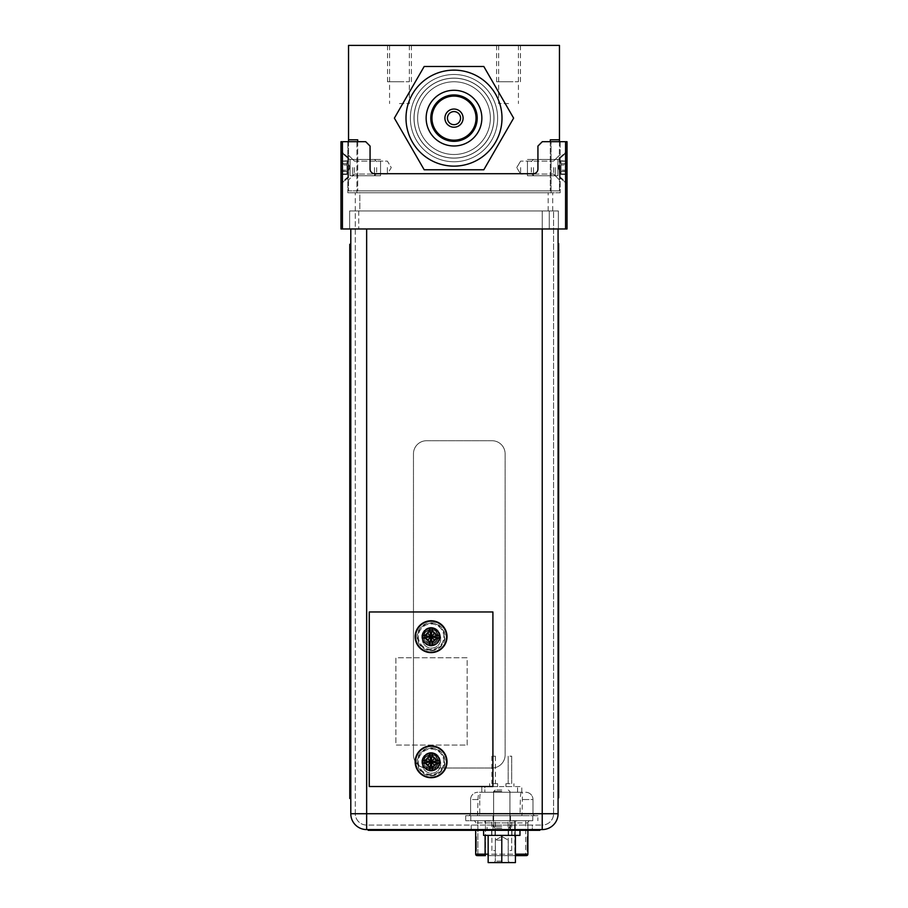 <?xml version="1.0" encoding="UTF-8"?>
<svg xmlns="http://www.w3.org/2000/svg" width="908" height="908" viewBox="0 0 908 908"><rect width="100%" height="100%" fill="white"/><g stroke="black" fill="none" stroke-linecap="round" stroke-linejoin="round"><path stroke-width="0.68" stroke-dasharray="4.54 3.41" d="M550.293 141.693L550.293 190.862L550.293 139.809L559.464 139.809L550.293 139.809L559.464 139.809L559.464 45.4L348.536 45.4L348.536 139.809L357.707 139.809L348.536 139.809L357.707 139.809L357.707 190.862L348.536 190.862L559.464 190.862L357.707 190.862L357.707 141.693M399.452 45.4L387.523 45.4L399.452 45.4M508.548 45.4L496.619 45.4L508.548 45.4M454 161.772A43.641 43.641 0 0 1 410.359 118.131A43.641 43.641 0 0 1 454 74.49A43.641 43.641 0 0 1 497.641 118.131A43.641 43.641 0 0 1 454 161.772A43.641 43.641 0 0 0 497.641 118.131A43.641 43.641 0 0 0 454 74.49A43.641 43.641 0 0 0 410.359 118.131A43.641 43.641 0 0 0 454 161.772A43.641 43.641 0 0 1 410.359 118.131A43.641 43.641 0 0 1 454 74.49A43.641 43.641 0 0 1 497.641 118.131A43.641 43.641 0 0 1 454 161.772A43.641 43.641 0 0 0 497.641 118.131A43.641 43.641 0 0 0 454 74.49A43.641 43.641 0 0 0 410.359 118.131A43.641 43.641 0 0 0 454 161.772A43.641 43.641 0 0 1 410.359 118.131A43.641 43.641 0 0 1 454 74.49A43.641 43.641 0 0 1 497.641 118.131A43.641 43.641 0 0 1 454 161.772A43.641 43.641 0 0 1 410.359 118.131A43.641 43.641 0 0 1 454 74.49A43.641 43.641 0 0 1 497.641 118.131A43.641 43.641 0 0 1 454 161.772A43.641 43.641 0 0 0 497.641 118.131A43.641 43.641 0 0 0 454 74.49A43.641 43.641 0 0 0 410.359 118.131A43.641 43.641 0 0 0 454 161.772A43.641 43.641 0 0 0 497.641 118.131A43.641 43.641 0 0 0 454 74.49A43.641 43.641 0 0 0 410.359 118.131A43.641 43.641 0 0 0 454 161.772M454 158.06A39.929 39.929 0 0 1 414.071 118.131A39.929 39.929 0 0 1 454 78.202A39.929 39.929 0 0 1 493.929 118.131A39.929 39.929 0 0 1 454 158.06A39.929 39.929 0 0 0 493.929 118.131A39.929 39.929 0 0 0 454 78.202A39.929 39.929 0 0 1 493.929 118.131A39.929 39.929 0 0 1 454 158.06A39.929 39.929 0 0 1 414.071 118.131A39.929 39.929 0 0 1 454 78.202A39.929 39.929 0 0 0 414.071 118.131A39.929 39.929 0 0 0 454 158.06A39.929 39.929 0 0 0 493.929 118.131A39.929 39.929 0 0 0 454 78.202A39.929 39.929 0 0 0 414.071 118.131A39.929 39.929 0 0 0 454 158.06M559.464 167.583L559.464 190.862L559.464 167.583M559.464 141.693L559.158 167.583L559.464 141.693M553.574 167.583L553.574 174.064L553.574 167.583M559.464 175.199L559.158 167.583L559.464 175.199M348.536 141.693L348.536 190.862L348.536 141.693M354.426 167.583L354.426 174.064L354.426 167.583M387.375 167.583L387.375 174.064L387.375 167.583M520.625 167.583L520.625 174.064L520.625 167.583M399.452 103.58L409.349 103.58L399.452 103.58M508.548 103.58L498.651 103.58L508.548 103.58M399.452 81.765L387.523 81.765L399.452 81.765C412.153 81.765 412.153 81.765 399.452 81.765C386.751 81.765 386.751 81.765 399.452 81.765M508.548 81.765L496.619 81.765L508.548 81.765C521.249 81.765 521.249 81.765 508.548 81.765C495.847 81.765 495.847 81.765 508.548 81.765M555.242 167.583L555.242 175.732L555.242 167.583M527.457 167.583L527.457 175.732L527.457 167.583C527.457 159.275 527.457 159.275 527.457 167.583C527.457 175.902 527.457 175.902 527.457 167.583L527.457 175.732L527.457 167.583C527.457 159.275 527.457 159.275 527.457 167.583C527.457 175.902 527.457 175.902 527.457 167.583M352.758 167.583L352.758 175.732L352.758 167.583M380.543 167.583L380.543 175.732L380.543 167.583C380.543 159.275 380.543 159.275 380.543 167.583C380.543 175.902 380.543 175.902 380.543 167.583L380.543 175.732L380.543 167.583C380.543 159.275 380.543 159.275 380.543 167.583C380.543 175.902 380.543 175.902 380.543 167.583M565.571 228.975L567.023 228.975L567.023 141.693L542.292 141.693L537.933 146.063L537.933 169.047A4.653 4.653 0 0 1 533.28 173.7A4.653 4.653 0 0 0 537.933 169.047L537.933 146.063L537.933 169.047A4.653 4.653 0 0 1 533.28 173.7L374.72 173.7A4.653 4.653 0 0 1 370.067 169.047A4.653 4.653 0 0 0 374.72 173.7L533.28 173.7L374.72 173.7A4.653 4.653 0 0 1 370.067 169.047L370.067 146.063L365.708 141.693L356.901 141.693L365.708 141.693L370.067 146.063L370.067 169.047L370.067 146.063L365.708 141.693L340.977 141.693L340.977 228.975L565.571 228.975L565.571 141.693M549.272 228.975L358.728 228.975L558.363 228.975L549.272 228.975L549.272 210.94L349.637 210.94L349.637 228.975L358.728 228.975L349.637 228.975L349.637 210.94L558.363 210.94L558.363 228.975L558.363 210.94L549.272 210.94L549.272 228.975M359.818 210.94L552.7 210.94L359.818 210.94L359.818 192.757L552.7 192.757L355.3 192.757L359.818 192.757L359.818 210.94M355.3 210.94L355.3 192.757L355.3 210.94L366.65 210.94L350.794 210.94L558.079 210.94L355.3 210.94L355.3 813.727A11.35 11.35 0 0 0 366.65 825.066L542.224 825.066L366.65 825.066A11.35 11.35 0 0 1 355.3 813.727L366.65 813.727L355.3 813.727L355.3 210.94M552.7 210.94L552.7 192.757L552.7 210.94M560.191 192.757L551.099 192.757L560.191 192.757L560.191 141.693L551.099 141.693L560.191 141.693L560.191 192.757M356.901 192.757L551.099 192.757L347.809 192.757L356.901 192.757L356.901 141.693L347.809 141.693L356.901 141.693L356.901 192.757M551.099 141.693L542.292 141.693L551.099 141.693L551.099 192.757L551.099 141.693M537.933 146.063L542.292 141.693L537.933 146.063M560.191 167.583L560.191 178.013L560.191 167.583M567.023 167.583L567.023 183.949L567.023 151.227L567.023 183.949L567.023 152.169L567.023 183.007L567.023 152.169L567.023 183.007L567.023 167.583L566.615 171.419L561.008 171.385L566.615 171.419C564.878 171.453 564.878 172.304 566.615 173.973L567.023 174.427L566.615 173.973C564.969 172.214 564.901 171.362 566.388 171.408L561.008 171.385L566.388 171.408C564.901 171.362 564.969 172.214 566.615 173.973L567.023 171.01L565.309 167.583L567.023 164.166L567.023 160.75L566.921 164.575L565.309 167.583L566.921 170.591L567.023 174.427L561.008 173.973L561.008 170.148L561.008 173.973L566.615 173.973C564.878 172.304 564.878 171.453 566.615 171.419L567.023 167.583M342.429 228.975L342.429 141.693M340.977 167.583L340.977 183.949L340.977 151.227L340.977 183.949L340.977 152.169L340.977 183.007L340.977 152.169L340.977 183.007L340.977 167.583L341.385 171.419L346.992 171.385L341.385 171.419C343.122 171.453 343.122 172.304 341.385 173.973L340.977 174.427L341.385 173.973C343.031 172.214 343.099 171.362 341.612 171.408L346.992 171.385L341.612 171.408C343.099 171.362 343.031 172.214 341.385 173.973L340.977 171.01L342.691 167.583L340.977 164.166L340.977 160.75L341.079 164.575L342.691 167.583L341.079 170.591L340.977 174.427L346.992 173.973L346.992 170.148L346.992 173.973L341.385 173.973C343.122 172.304 343.122 171.453 341.385 171.419L340.977 167.583M347.809 167.583L347.809 178.013L347.809 167.583M347.809 141.693L347.809 192.757L347.809 141.693M542.224 228.975L542.224 210.94L366.65 210.94L553.574 210.94L542.224 210.94L542.224 825.066A11.35 11.35 0 0 0 553.574 813.727A11.35 11.35 0 0 1 542.224 825.066L542.224 813.727L558.079 813.727L558.079 228.975M501.784 825.066L493.055 825.066L501.784 825.066M532.326 825.066L509.797 825.066L532.326 825.066L532.326 829.583L471.241 829.583L532.326 829.583L532.326 825.066M487.108 825.066L509.797 825.066L471.241 825.066L487.108 825.066L487.108 829.583L487.108 825.066M553.574 813.727L553.574 210.94L553.574 813.727A11.35 11.35 0 0 1 542.224 825.066M422.288 763.98A9.239 9.239 0 0 0 431.527 773.219A9.239 9.239 0 0 0 440.766 763.98A9.239 9.239 0 0 0 431.527 754.741A9.239 9.239 0 0 0 422.288 763.98A9.239 9.239 0 0 0 431.527 773.219A9.239 9.239 0 0 0 440.766 763.98A9.239 9.239 0 0 0 431.527 754.741A9.239 9.239 0 0 0 422.288 763.98M422.288 638.88A9.239 9.239 0 0 0 431.527 648.119A9.239 9.239 0 0 0 440.766 638.88A9.239 9.239 0 0 0 431.527 629.641A9.239 9.239 0 0 0 422.288 638.88A9.239 9.239 0 0 0 431.527 648.119A9.239 9.239 0 0 0 440.766 638.88A9.239 9.239 0 0 0 431.527 629.641A9.239 9.239 0 0 0 422.288 638.88M467.166 745.071L467.166 657.789L395.888 657.789L395.888 745.071L467.166 745.071L467.166 657.789L395.888 657.789L395.888 745.071L467.166 745.071M350.794 228.975L350.794 813.727L366.65 813.727L366.65 829.583L542.224 829.583L542.224 813.727L366.65 813.727L542.224 813.727L542.224 210.94L542.224 813.727L366.65 813.727L366.65 228.975M501.784 829.583L493.055 829.583L501.784 829.583M471.241 829.583L471.241 825.066L471.241 829.583M369.272 786.521L369.272 611.969L492.908 611.969L492.908 786.521L369.272 786.521L369.272 611.969L492.908 611.969L492.908 786.521L369.272 786.521L369.272 611.969L492.908 611.969L492.908 786.521L369.272 786.521M439.812 636.701A8.728 8.728 0 0 0 431.084 627.973A8.728 8.728 0 0 0 422.368 636.701A8.728 8.728 0 0 0 431.084 645.429A8.728 8.728 0 0 0 439.812 636.701A8.728 8.728 0 0 0 431.084 627.973A8.728 8.728 0 0 0 422.368 636.701A8.728 8.728 0 0 0 431.084 645.429A8.728 8.728 0 0 0 439.812 636.701M439.812 761.801A8.728 8.728 0 0 0 431.084 753.072A8.728 8.728 0 0 0 422.368 761.801A8.728 8.728 0 0 0 431.084 770.529A8.728 8.728 0 0 0 439.812 761.801A8.728 8.728 0 0 0 431.084 753.072A8.728 8.728 0 0 0 422.368 761.801A8.728 8.728 0 0 0 431.084 770.529A8.728 8.728 0 0 0 439.812 761.801M440.323 636.701A9.239 9.239 0 0 1 431.084 645.94A9.239 9.239 0 0 1 421.857 636.701A9.239 9.239 0 0 1 431.084 627.462A9.239 9.239 0 0 1 440.323 636.701A9.239 9.239 0 0 1 431.084 645.94A9.239 9.239 0 0 1 421.857 636.701A9.239 9.239 0 0 1 431.084 627.462A9.239 9.239 0 0 1 440.323 636.701M440.323 761.801A9.239 9.239 0 0 1 431.084 771.028A9.239 9.239 0 0 1 421.857 761.801A9.239 9.239 0 0 1 431.084 752.562A9.239 9.239 0 0 1 440.323 761.801A9.239 9.239 0 0 1 431.084 771.028A9.239 9.239 0 0 1 421.857 761.801A9.239 9.239 0 0 1 431.084 752.562A9.239 9.239 0 0 1 440.323 761.801M418.361 636.701A12.723 12.723 0 0 0 431.084 649.424A12.723 12.723 0 0 0 443.819 636.701A12.723 12.723 0 0 0 431.084 623.966A12.723 12.723 0 0 0 418.361 636.701A12.723 12.723 0 0 0 431.084 649.424A12.723 12.723 0 0 0 443.819 636.701A12.723 12.723 0 0 0 431.084 623.966A12.723 12.723 0 0 0 418.361 636.701M418.361 761.801A12.723 12.723 0 0 0 431.084 774.524A12.723 12.723 0 0 0 443.819 761.801A12.723 12.723 0 0 0 431.084 749.066A12.723 12.723 0 0 0 418.361 761.801A12.723 12.723 0 0 0 431.084 774.524A12.723 12.723 0 0 0 443.819 761.801A12.723 12.723 0 0 0 431.084 749.066A12.723 12.723 0 0 0 418.361 761.801M429.711 629.142L429.711 627.939M429.711 645.463L429.711 644.249M429.711 642.807L427.974 639.811L424.978 638.086M423.537 638.086L422.322 638.086M422.322 635.316L423.537 635.316M424.978 635.316L427.974 633.591L429.711 630.595M432.469 644.249L432.469 645.463M437.202 638.086L434.206 639.811L432.469 642.807M439.858 638.086L438.643 638.086M438.643 635.316L439.858 635.316M432.469 627.939L432.469 630.595L434.206 633.591L437.202 635.316M431.084 620.766A15.924 15.924 0 0 0 415.16 636.701A15.924 15.924 0 0 0 431.084 652.625A15.924 15.924 0 0 0 447.02 636.701A15.924 15.924 0 0 0 431.084 620.766M431.084 622.74A13.961 13.961 0 0 1 445.056 636.701A13.961 13.961 0 0 1 431.084 650.661A13.961 13.961 0 0 1 417.124 636.701A13.961 13.961 0 0 1 431.084 622.74M431.084 628.552A8.149 8.149 0 0 1 439.234 636.701A8.149 8.149 0 0 1 431.084 644.85A8.149 8.149 0 0 0 439.234 636.701A8.149 8.149 0 0 0 431.084 628.552A8.149 8.149 0 0 1 439.234 636.701A8.149 8.149 0 0 1 431.084 644.85A8.149 8.149 0 0 1 422.946 636.701A8.149 8.149 0 0 1 431.084 628.552A8.149 8.149 0 0 1 439.234 636.701A8.149 8.149 0 0 1 431.084 644.85A8.149 8.149 0 0 1 422.946 636.701A8.149 8.149 0 0 1 431.084 628.552A8.149 8.149 0 0 0 422.946 636.701A8.149 8.149 0 0 0 431.084 644.85A8.149 8.149 0 0 1 422.946 636.701A8.149 8.149 0 0 1 431.084 628.552A8.149 8.149 0 0 0 422.946 636.701A8.149 8.149 0 0 0 431.084 644.85M431.084 629.573A7.128 7.128 0 0 0 423.968 636.701A7.128 7.128 0 0 0 431.084 643.829A7.128 7.128 0 0 0 438.212 636.701A7.128 7.128 0 0 0 431.084 629.573A7.128 7.128 0 0 0 423.968 636.701A7.128 7.128 0 0 0 431.084 643.829A7.128 7.128 0 0 0 438.212 636.701A7.128 7.128 0 0 0 431.084 629.573M431.084 630.004A6.697 6.697 0 0 0 424.399 636.701A6.697 6.697 0 0 0 431.084 643.386A6.697 6.697 0 0 0 437.781 636.701A6.697 6.697 0 0 0 431.084 630.004M431.084 631.026A5.675 5.675 0 0 0 425.421 636.701A5.675 5.675 0 0 0 431.084 642.376A5.675 5.675 0 0 0 436.759 636.701A5.675 5.675 0 0 0 431.084 631.026A5.675 5.675 0 0 0 425.421 636.701A5.675 5.675 0 0 0 431.084 642.376A5.675 5.675 0 0 0 436.759 636.701A5.675 5.675 0 0 0 431.084 631.026M431.084 645.134A8.433 8.433 0 0 1 422.651 636.701A8.433 8.433 0 0 1 431.084 628.268A8.433 8.433 0 0 1 439.529 636.701A8.433 8.433 0 0 1 431.084 645.134M431.084 650.23A13.529 13.529 0 0 1 417.566 636.701A13.529 13.529 0 0 1 431.084 623.172A13.529 13.529 0 0 1 444.614 636.701A13.529 13.529 0 0 1 431.084 650.23M429.711 754.242L429.711 753.027M429.711 770.563L429.711 769.348M429.711 767.907L427.974 764.911L424.978 763.174M423.537 763.174L422.322 763.174M422.322 760.416L423.537 760.416M424.978 760.416L427.974 758.679L429.711 755.683M432.469 769.348L432.469 770.563M437.202 763.174L434.206 764.911L432.469 767.907M439.858 763.174L438.643 763.174M438.643 760.416L439.858 760.416M432.469 753.027L432.469 755.683L434.206 758.679L437.202 760.416M431.084 745.865A15.924 15.924 0 0 0 415.16 761.801A15.924 15.924 0 0 0 431.084 777.725A15.924 15.924 0 0 0 447.02 761.801A15.924 15.924 0 0 0 431.084 745.865M431.084 747.829A13.961 13.961 0 0 1 445.056 761.801A13.961 13.961 0 0 1 431.084 775.761A13.961 13.961 0 0 1 417.124 761.801A13.961 13.961 0 0 1 431.084 747.829M431.084 753.651A8.149 8.149 0 0 1 439.234 761.801A8.149 8.149 0 0 1 431.084 769.939A8.149 8.149 0 0 0 439.234 761.801A8.149 8.149 0 0 0 431.084 753.651A8.149 8.149 0 0 1 439.234 761.801A8.149 8.149 0 0 1 431.084 769.939A8.149 8.149 0 0 1 422.946 761.801A8.149 8.149 0 0 1 431.084 753.651A8.149 8.149 0 0 1 439.234 761.801A8.149 8.149 0 0 1 431.084 769.939A8.149 8.149 0 0 1 422.946 761.801A8.149 8.149 0 0 1 431.084 753.651A8.149 8.149 0 0 0 422.946 761.801A8.149 8.149 0 0 0 431.084 769.939A8.149 8.149 0 0 1 422.946 761.801A8.149 8.149 0 0 1 431.084 753.651A8.149 8.149 0 0 0 422.946 761.801A8.149 8.149 0 0 0 431.084 769.939M431.084 754.673A7.128 7.128 0 0 0 423.968 761.801A7.128 7.128 0 0 0 431.084 768.928A7.128 7.128 0 0 0 438.212 761.801A7.128 7.128 0 0 0 431.084 754.673A7.128 7.128 0 0 0 423.968 761.801A7.128 7.128 0 0 0 431.084 768.928A7.128 7.128 0 0 0 438.212 761.801A7.128 7.128 0 0 0 431.084 754.673M431.084 755.104A6.697 6.697 0 0 0 424.399 761.801A6.697 6.697 0 0 0 431.084 768.486A6.697 6.697 0 0 0 437.781 761.801A6.697 6.697 0 0 0 431.084 755.104M431.084 756.126A5.675 5.675 0 0 0 425.421 761.801A5.675 5.675 0 0 0 431.084 767.464A5.675 5.675 0 0 0 436.759 761.801A5.675 5.675 0 0 0 431.084 756.126A5.675 5.675 0 0 0 425.421 761.801A5.675 5.675 0 0 0 431.084 767.464A5.675 5.675 0 0 0 436.759 761.801A5.675 5.675 0 0 0 431.084 756.126M431.084 770.234A8.433 8.433 0 0 1 422.651 761.801A8.433 8.433 0 0 1 431.084 753.356A8.433 8.433 0 0 1 439.529 761.801A8.433 8.433 0 0 1 431.084 770.234M431.084 775.319A13.529 13.529 0 0 1 417.566 761.801A13.529 13.529 0 0 1 431.084 748.271A13.529 13.529 0 0 1 444.614 761.801A13.529 13.529 0 0 1 431.084 775.319M490.218 820.707L485.882 820.707L488.481 821.002M485.44 855.62L485.44 820.707L477.858 820.707L485.44 820.707L485.44 855.62L515.256 855.62L515.256 820.707L485.44 820.707L515.256 820.707L515.256 855.62L516.697 855.62L488.152 855.62L525.709 855.62L525.709 820.707L516.697 820.707L525.709 820.707L525.709 855.62M485.882 820.707L488.481 820.707M490.082 820.707L490.774 820.707L490.082 820.707M493.634 820.707L495.382 820.707L493.634 820.707M509.933 820.707L511.681 820.707L509.933 820.707M516.334 820.707L512.929 821.002L516.334 820.707M516.414 820.707L515.142 820.707L516.414 821.002M514.076 820.707L512.816 821.002L514.076 820.707M477.858 855.62L477.858 820.707L477.858 855.62L515.142 855.62L514.915 854.167L515.426 855.62M477.131 855.62A1.453 1.453 0 0 1 475.679 854.167L475.679 830.309M527.9 830.309L527.9 822.886A2.179 2.179 0 0 1 530.079 820.707L516.697 820.707L530.079 820.707A2.179 2.179 0 0 0 527.9 822.886L527.9 854.167L488.152 854.167M514.564 820.707L484.747 820.707L514.564 820.707L514.915 854.167L514.915 822.886L527.9 822.886L485.099 822.886L514.915 822.886L514.564 820.707M473.488 820.707A2.179 2.179 0 0 1 475.679 822.886A2.179 2.179 0 0 0 473.488 820.707L484.747 820.707L473.488 820.707M475.679 851.25L475.679 836.711L475.679 851.25L475.679 836.711L475.679 851.25L475.679 836.711L475.679 851.25L475.679 836.711L475.679 851.25L475.679 836.711L475.679 851.25L476.405 851.25L476.405 836.711L476.405 851.25L476.405 836.711L476.405 851.25L476.405 836.711L476.405 851.25L476.405 836.711L476.405 851.25L476.405 836.711L476.405 851.25L475.679 851.25M527.9 836.711L527.9 851.25L527.9 836.711L527.9 851.25L527.9 836.711L527.9 851.25L527.9 836.711L527.9 851.25L527.9 836.711L527.9 851.25L527.9 836.711L527.162 836.711L527.162 851.25L527.162 836.711L527.162 851.25L527.162 836.711L527.162 851.25L527.162 836.711L527.162 851.25L527.162 836.711L527.162 851.25L527.162 836.711L527.9 836.711M532.769 820.707L465.713 820.707L532.769 820.707L532.769 815.69L470.798 815.69L537.854 815.69L537.854 820.707L537.854 815.69L532.769 815.69L532.769 820.707M501.784 820.707L510.512 820.707L501.784 820.707M465.713 815.69L470.798 815.69L465.713 815.69L465.713 820.707L465.713 815.69M479.413 815.69L522.077 815.69L468.403 815.69L479.413 815.69L479.753 813.511L522.077 813.511L521.896 815.69M535.164 815.69L522.077 815.69L535.164 815.69A2.179 2.179 0 0 1 532.985 813.511L532.985 799.539L532.985 813.511A2.179 2.179 0 0 0 535.164 815.69A2.179 2.179 0 0 1 532.985 813.511L522.077 813.511L522.497 792.264L477.858 792.264L522.497 792.264M501.784 815.69L510.512 815.69L501.784 815.69M468.403 815.69A2.179 2.179 0 0 0 470.582 813.511A2.179 2.179 0 0 1 468.403 815.69A2.179 2.179 0 0 0 470.582 813.511L470.582 799.539L470.582 813.511L479.753 813.511L479.753 799.539L470.582 799.539A7.275 7.275 0 0 1 477.858 792.264A7.275 7.275 0 0 0 470.582 799.539L479.753 799.539A7.275 1.158 -90 0 1 480.911 792.264M477.506 815.69L478.028 799.539C478.085 795.147 478.72 792.718 479.935 792.264M525.709 792.264A7.275 7.275 0 0 1 532.985 799.539A7.275 7.275 0 0 0 525.709 792.264A7.275 7.275 0 0 1 532.985 799.539L522.077 799.539L532.985 799.539M484.838 792.264L517.571 792.264L484.838 792.264L484.838 786.566L481.785 786.566L481.785 792.264L481.785 786.566L517.571 786.566L484.838 786.566L484.838 792.264M521.782 792.264L517.571 792.264L521.782 792.264L521.782 786.566L517.571 786.566L521.782 786.566L521.782 792.264M493.634 786.566L497.641 786.566L493.634 786.566M509.933 786.566L505.926 786.566L509.933 786.566M493.634 783.661L497.641 783.661L493.634 783.661M493.634 756.194L495.382 756.194L493.634 756.194M509.933 783.661L505.926 783.661L509.933 783.661M509.933 756.194L511.681 756.194L509.933 756.194M527.9 851.25L527.162 851.25L527.9 851.25M475.679 836.711L476.405 836.711L475.679 836.711M487.619 820.707L486.211 821.002M490.218 821.002L487.619 821.002M493.634 850.524L495.382 850.524L493.634 850.524M509.933 850.524L511.681 850.524L509.933 850.524M514.722 820.707L513.565 821.002L514.722 821.002M515.426 835.394L515.426 862.6L488.152 862.6L515.426 862.6L515.426 835.394L495.019 835.394L508.548 835.394L495.019 835.394L501.784 835.394L501.784 862.6L509.717 862.6L501.784 862.6L501.784 835.394L515.426 835.394L488.152 835.394L501.784 835.394L501.784 862.6L488.152 862.6L488.152 835.394L515.426 835.394L515.426 862.6L501.784 862.6M483.601 830.309L483.601 835.394L519.966 835.394L483.601 835.394L519.966 835.394L519.966 829.583L483.601 829.583L519.966 829.583L483.601 829.583L519.966 829.583L519.966 830.309M511.964 829.583L491.603 829.583L511.964 829.583L491.603 829.583L511.964 829.583L511.964 835.394L491.603 835.394L511.964 835.394L511.964 829.583M491.603 835.394L491.603 829.583L491.603 835.394L511.964 835.394L491.603 835.394M501.784 828.13L495.019 828.13L501.784 828.13M501.784 826.45L493.634 826.45L501.784 826.45M501.784 791.401L493.634 791.401L501.784 791.401M501.784 790.017L495.314 790.017L501.784 790.017M488.152 835.394L488.152 862.6L488.152 835.394L501.784 835.394M501.784 861.147L495.314 861.147L501.784 861.147M501.784 840.15L495.314 840.15L501.784 840.15M558.079 797.814L558.079 783.275L558.079 797.814L558.658 797.814L558.658 243.605L558.079 243.605L558.079 258.156L558.079 243.605M558.079 783.275L558.079 258.156L558.079 783.275L558.658 783.275M349.773 783.945L349.773 798.495L350.363 798.495L350.363 244.286L349.773 244.286L349.773 783.945L350.363 783.945M492.022 768.009L426.567 768.009A13.087 13.087 0 0 1 413.469 754.923L413.469 453.818A13.087 13.087 0 0 1 426.567 440.732L492.022 440.732A13.087 13.087 0 0 1 505.12 453.818L505.12 754.923A13.087 13.087 0 0 1 492.022 768.009L426.567 768.009A13.087 13.087 0 0 1 413.469 754.923L413.469 453.818A13.087 13.087 0 0 1 426.567 440.732L492.022 440.732A13.087 13.087 0 0 1 505.12 453.818L505.12 754.923A13.087 13.087 0 0 1 492.022 768.009M368.194 829.583L368.194 830.309L535.175 830.309L535.175 829.583L474.385 829.583L535.175 829.583L535.175 830.309L539.829 830.309L535.175 830.309L539.829 830.309L539.829 829.583L368.194 829.583L539.829 829.583L539.829 830.309L539.829 829.583M462.739 829.583L474.385 829.583L462.739 829.583L462.739 830.309L474.385 830.309L462.739 830.309L462.739 829.583M535.175 830.309L474.385 830.309L535.175 830.309L535.175 829.583M557.932 175.789L557.932 159.388A3.689 3.689 0 0 0 559.703 158.537L559.703 176.64L559.703 158.537L567.023 152.169L559.703 158.537A3.689 3.689 0 0 1 557.932 159.388L557.932 175.789A3.689 3.689 0 0 1 559.703 176.64L559.703 167.583L559.703 176.64L567.023 183.007L559.703 176.64A3.689 3.689 0 0 0 557.932 175.789L557.932 159.388L557.932 175.789M557.932 167.583L557.932 175.732L557.932 167.583M533.495 167.583L533.495 175.732L533.495 167.583M531.316 167.583L531.316 173.553L531.316 167.583M561.008 170.591L561.008 165.029L561.008 171.419L566.649 171.419L561.008 171.419L566.649 171.419L561.008 171.419L561.008 170.591M561.008 165.029L561.008 163.758L566.388 163.769C564.912 163.644 564.992 162.782 566.615 161.204L561.008 160.75L561.008 163.758L567.023 164.166L566.615 161.204C564.878 163.043 564.878 163.894 566.615 163.758L566.615 165.029L566.388 163.769C564.912 163.644 564.992 162.782 566.615 161.204L567.023 164.166L561.008 163.781L566.649 163.758L561.008 163.758L561.008 160.75L561.008 170.148L561.008 160.75L566.615 161.204C564.878 163.043 564.878 163.894 566.615 163.758L561.008 163.758L561.008 165.029L566.615 165.029L565.309 167.583L566.615 165.029L561.008 165.029M567.023 171.01L561.008 171.419L566.615 171.419L561.008 171.419L566.615 171.419L565.309 167.583L567.023 171.01M566.649 163.758L561.008 163.758L566.649 163.758M350.068 175.789L350.068 159.388A3.689 3.689 0 0 1 348.297 158.537L348.297 176.64L348.297 158.537L340.977 152.169L348.297 158.537A3.689 3.689 0 0 0 350.068 159.388L350.068 175.789A3.689 3.689 0 0 0 348.297 176.64L348.297 167.583L348.297 176.64L340.977 183.007L348.297 176.64A3.689 3.689 0 0 1 350.068 175.789L350.068 159.388L350.068 175.789M350.068 167.583L350.068 175.732L350.068 167.583M374.505 167.583L374.505 175.732L374.505 167.583M376.684 167.583L376.684 173.553L376.684 167.583M346.992 170.591L346.992 165.029L346.992 171.419L341.351 171.419L346.992 171.419L341.351 171.419L346.992 171.419L346.992 170.591M346.992 165.029L346.992 163.758L341.612 163.769C343.088 163.644 343.008 162.782 341.385 161.204L346.992 160.75L346.992 163.758L340.977 164.166L341.385 161.204C343.122 163.043 343.122 163.894 341.385 163.758L341.385 165.029L341.612 163.769C343.088 163.644 343.008 162.782 341.385 161.204L340.977 164.166L346.992 163.781L341.351 163.758L346.992 163.758L346.992 160.75L346.992 170.148L346.992 160.75L341.385 161.204C343.122 163.043 343.122 163.894 341.385 163.758L346.992 163.758L346.992 165.029L341.385 165.029L342.691 167.583L341.385 165.029L346.992 165.029M340.977 171.01L346.992 171.419L341.385 171.419L346.992 171.419L341.385 171.419L342.691 167.583L340.977 171.01M341.351 163.758L346.992 163.758L341.351 163.758M454 141.33A23.199 23.199 0 0 0 477.199 118.131A23.199 23.199 0 0 0 454 94.931A23.199 23.199 0 0 0 430.801 118.131A23.199 23.199 0 0 0 454 141.33A23.199 23.199 0 0 0 477.199 118.131A23.199 23.199 0 0 0 454 94.931A23.199 23.199 0 0 1 477.199 118.131A23.199 23.199 0 0 1 454 141.33A23.199 23.199 0 0 1 430.801 118.131A23.199 23.199 0 0 1 454 94.931A23.199 23.199 0 0 0 430.801 118.131A23.199 23.199 0 0 0 454 141.33M454 145.984A27.853 27.853 0 0 0 481.853 118.131A27.853 27.853 0 0 0 454 90.278A27.853 27.853 0 0 0 426.147 118.131A27.853 27.853 0 0 0 454 145.984A27.853 27.853 0 0 0 481.853 118.131A27.853 27.853 0 0 0 454 90.278A27.853 27.853 0 0 0 426.147 118.131A27.853 27.853 0 0 0 454 145.984A27.853 27.853 0 0 1 426.147 118.131A27.853 27.853 0 0 1 454 90.278A27.853 27.853 0 0 1 481.853 118.131A27.853 27.853 0 0 1 454 145.984M454 140.173A22.042 22.042 0 0 0 476.042 118.131A22.042 22.042 0 0 0 454 96.089A22.042 22.042 0 0 0 431.958 118.131A22.042 22.042 0 0 0 454 140.173M454 127.222A9.091 9.091 0 0 0 463.091 118.131A9.091 9.091 0 0 0 454 109.039A9.091 9.091 0 0 0 444.909 118.131A9.091 9.091 0 0 0 454 127.222A9.091 9.091 0 0 1 444.909 118.131A9.091 9.091 0 0 1 454 109.039A9.091 9.091 0 0 1 463.091 118.131A9.091 9.091 0 0 1 454 127.222A9.091 9.091 0 0 1 444.909 118.131A9.091 9.091 0 0 1 454 109.039A9.091 9.091 0 0 1 463.091 118.131A9.091 9.091 0 0 1 454 127.222M454 124.68A6.549 6.549 0 0 0 460.549 118.131A6.549 6.549 0 0 0 454 111.582A6.549 6.549 0 0 1 460.549 118.131A6.549 6.549 0 0 1 454 124.68A6.549 6.549 0 0 1 447.451 118.131A6.549 6.549 0 0 1 454 111.582A6.549 6.549 0 0 0 447.451 118.131A6.549 6.549 0 0 0 454 124.68A6.549 6.549 0 0 0 460.549 118.131A6.549 6.549 0 0 0 454 111.582A6.549 6.549 0 0 0 447.451 118.131A6.549 6.549 0 0 0 454 124.68M454 154.496A36.365 36.365 0 0 0 490.365 118.131A36.365 36.365 0 0 0 454 81.765A36.365 36.365 0 0 1 490.365 118.131A36.365 36.365 0 0 1 454 154.496A36.365 36.365 0 0 1 417.635 118.131A36.365 36.365 0 0 1 454 81.765A36.365 36.365 0 0 0 417.635 118.131A36.365 36.365 0 0 0 454 154.496A36.365 36.365 0 0 0 490.365 118.131A36.365 36.365 0 0 0 454 81.765A36.365 36.365 0 0 1 490.365 118.131A36.365 36.365 0 0 1 454 154.496A36.365 36.365 0 0 1 417.635 118.131A36.365 36.365 0 0 1 454 81.765A36.365 36.365 0 0 0 417.635 118.131A36.365 36.365 0 0 0 454 154.496M454 158.128A39.997 39.997 0 0 0 493.997 118.131A39.997 39.997 0 0 0 454 78.133A39.997 39.997 0 0 1 493.997 118.131A39.997 39.997 0 0 1 454 158.128A39.997 39.997 0 0 1 414.003 118.131A39.997 39.997 0 0 1 454 78.133A39.997 39.997 0 0 0 414.003 118.131A39.997 39.997 0 0 0 454 158.128A39.997 39.997 0 0 0 493.997 118.131A39.997 39.997 0 0 0 454 78.133A39.997 39.997 0 0 1 493.997 118.131A39.997 39.997 0 0 1 454 158.128A39.997 39.997 0 0 1 414.003 118.131A39.997 39.997 0 0 1 454 78.133A39.997 39.997 0 0 0 414.003 118.131A39.997 39.997 0 0 0 454 158.128M483.816 169.773L513.622 118.131L483.816 66.488L424.184 66.488L394.378 118.131L424.184 169.773L483.816 169.773L424.184 169.773L394.378 118.131L424.184 66.488L483.816 66.488L513.622 118.131L483.816 169.773L424.184 169.773L394.378 118.131L424.184 66.488L483.816 66.488L513.622 118.131L483.816 169.773M454 140.604A22.473 22.473 0 0 0 476.473 118.131A22.473 22.473 0 0 0 454 95.658A22.473 22.473 0 0 0 431.527 118.131A22.473 22.473 0 0 0 454 140.604A22.473 22.473 0 0 1 431.527 118.131A22.473 22.473 0 0 1 454 95.658A22.473 22.473 0 0 1 476.473 118.131A22.473 22.473 0 0 1 454 140.604A22.473 22.473 0 0 0 476.473 118.131A22.473 22.473 0 0 0 454 95.658A22.473 22.473 0 0 0 431.527 118.131A22.473 22.473 0 0 0 454 140.604A22.473 22.473 0 0 1 431.527 118.131A22.473 22.473 0 0 1 454 95.658A22.473 22.473 0 0 1 476.473 118.131A22.473 22.473 0 0 1 454 140.604M358.728 210.94L358.728 228.975L358.728 210.94M548.182 210.94L548.182 192.757L548.182 210.94M366.65 825.066A11.35 11.35 0 0 1 355.3 813.727M509.797 829.583L509.797 825.066L509.797 829.583M475.679 854.167L515.426 854.167M485.099 835.394L485.326 855.62M485.099 822.886L484.747 820.707L485.099 822.886L475.679 822.886L485.099 822.886M530.079 820.707A2.179 2.179 0 0 0 527.9 822.886M470.798 820.707L470.798 815.69L470.798 820.707M532.985 813.511L470.582 813.511M521.498 792.264A7.275 1.158 90 0 0 520.341 799.539L520 815.69M470.582 799.539A7.275 7.275 0 0 1 477.858 792.264M517.571 792.264L517.571 786.566L517.571 792.264M558.658 258.156L558.079 258.156M350.363 258.837L349.773 258.837M372.552 830.309L372.552 829.583M474.385 830.309L474.385 829.583L474.385 830.309M566.615 170.148L561.008 170.148L566.615 170.148M566.615 161.204L561.008 161.204L566.615 161.204M341.385 170.148L346.992 170.148L341.385 170.148M341.385 161.204L346.992 161.204L341.385 161.204M454 166.13A47.999 47.999 0 0 0 501.999 118.131A47.999 47.999 0 0 0 454 70.132A47.999 47.999 0 0 0 406.001 118.131A47.999 47.999 0 0 0 454 166.13M553.574 161.113L559.464 155.223L553.574 161.113L520.625 161.113L553.574 161.113M553.574 174.064L559.464 179.954L553.574 174.064L520.625 174.064L553.574 174.064M354.426 161.113L348.536 155.223L354.426 161.113L387.375 161.113L391.269 167.583L387.375 174.064L354.426 174.064L348.536 179.954L354.426 174.064L387.375 174.064L391.269 167.583L387.375 161.113L354.426 161.113M516.731 167.583L520.625 161.113L516.731 167.583L520.625 174.064L516.731 167.583M409.349 45.4L409.349 103.58M389.566 45.4L389.566 103.58M518.434 45.4L518.434 103.58M498.651 45.4L498.651 103.58M387.523 81.765L387.523 45.4M411.381 81.765L411.381 45.4M496.619 81.765L496.619 45.4M520.477 81.765L520.477 45.4M527.457 159.445L555.242 159.445L527.457 159.445M527.457 175.732L555.242 175.732L527.457 175.732M352.758 159.445L380.543 159.445L352.758 159.445M352.758 175.732L380.543 175.732L352.758 175.732M560.191 157.163L567.023 151.227L560.191 157.163M560.191 178.013L567.023 183.949L560.191 178.013M347.809 157.163L340.977 151.227L347.809 157.163M347.809 178.013L340.977 183.949L347.809 178.013M493.055 825.066L493.055 829.583L493.055 825.066M510.512 825.066L510.512 829.583L510.512 825.066M489.639 783.661L489.639 786.566M497.641 783.661L497.641 786.566M491.898 756.194L491.898 783.661M495.382 756.194L495.382 783.661M505.926 783.661L505.926 786.566L505.926 783.661M513.928 783.661L513.928 786.566L513.928 783.661M508.185 756.194L508.185 783.661L508.185 756.194M511.681 756.194L511.681 783.661L511.681 756.194M510.512 815.69L510.512 820.707L510.512 815.69M493.055 815.69L493.055 820.707L493.055 815.69M491.898 850.524L491.898 820.707M495.382 850.524L495.382 820.707M508.185 850.524L508.185 820.707L508.185 850.524M511.681 850.524L511.681 820.707L511.681 850.524M508.548 828.13L508.548 835.394L508.548 828.13L509.933 826.45L509.933 791.401L509.933 826.45L508.548 828.13M495.019 828.13L495.019 835.394L495.019 828.13L493.634 826.45L493.634 791.401L493.634 826.45L495.019 828.13M495.314 790.017L493.634 791.401L495.314 790.017M508.253 790.017L509.933 791.401L508.253 790.017M495.314 861.147L493.861 862.6L495.314 861.147L495.314 840.15L501.784 836.416L508.253 840.15L508.253 861.147L509.717 862.6L508.253 861.147L508.253 840.15L501.784 836.416L495.314 840.15L495.314 861.147M557.932 175.732L533.495 175.732L531.316 173.553L533.495 175.732L557.932 175.732M531.316 161.624L533.495 159.445L557.932 159.445L533.495 159.445L531.316 161.624M561.008 174.427L567.023 174.427L561.008 174.427C559.544 168.616 556.127 169.104 561.008 160.75C556.127 169.104 559.544 168.616 561.008 174.427M350.068 175.732L374.505 175.732L376.684 173.553L374.505 175.732L350.068 175.732M376.684 161.624L374.505 159.445L350.068 159.445L374.505 159.445L376.684 161.624M346.992 174.427L340.977 174.427L346.992 174.427C348.456 168.616 351.873 169.104 346.992 160.75C351.873 169.104 348.456 168.616 346.992 174.427"/><path stroke-width="1.36" d="M550.293 141.693L550.293 139.809L559.464 139.809L559.464 45.4L348.536 45.4L348.536 141.693L348.536 139.809L357.707 139.809L357.707 141.693M559.464 139.809L559.464 141.693L559.464 139.809M342.429 228.975L340.977 228.975L340.977 141.693L342.429 141.693L342.429 228.975L565.571 228.975L565.571 141.693L542.292 141.693L537.933 146.063L537.933 169.047A4.653 4.653 0 0 1 533.28 173.7L374.72 173.7A4.653 4.653 0 0 1 370.067 169.047L370.067 146.063L365.708 141.693L342.429 141.693M565.571 141.693L567.023 141.693L567.023 228.975L565.571 228.975M558.079 228.975L558.079 813.727L542.224 813.727L542.224 829.583A15.856 15.856 0 0 0 558.079 813.727A15.856 15.856 0 0 1 542.224 829.583L366.65 829.583L366.65 813.727L350.794 813.727A15.856 15.856 0 0 0 366.65 829.583A15.856 15.856 0 0 1 350.794 813.727L350.794 228.975M369.272 786.521L369.272 611.969L492.908 611.969L492.908 786.521L369.272 786.521M438.643 638.086L434.206 639.811L432.469 642.807L432.469 645.554L429.711 645.554L429.711 642.807L427.974 639.811L424.978 638.086L422.243 638.074L422.243 635.316L424.978 635.316L427.974 633.591L429.711 629.142M429.711 630.595L429.711 627.848L431.084 636.701L429.711 630.595M429.711 627.848L432.469 627.848L429.711 645.554M429.711 644.249L431.084 636.701L427.974 639.811M423.537 638.086L431.084 636.701L422.243 638.074M422.243 635.316L431.084 636.701L423.537 635.316M427.974 633.591L431.084 636.701L432.469 645.554M432.469 644.249L431.084 636.701L434.206 639.811M437.202 638.086L431.084 636.701L439.937 638.074L437.202 638.086M432.469 630.595L434.206 633.591L437.202 635.316L439.937 635.316L439.937 638.074M439.937 635.316L431.084 636.701L438.643 635.316M434.206 633.591L431.084 636.701L432.469 627.848M431.084 620.766A15.924 15.924 0 0 1 447.02 636.701A15.924 15.924 0 0 1 431.084 652.625A15.924 15.924 0 0 1 415.16 636.701A15.924 15.924 0 0 1 431.084 620.766M438.643 763.174L434.206 764.911L432.469 767.907L432.469 770.642L429.711 770.642L429.711 767.907L427.974 764.911L424.978 763.174L422.243 763.174L422.243 760.416L424.978 760.416L427.974 758.679L429.711 754.242M429.711 755.683L429.711 752.948L431.084 761.801L429.711 755.683M429.711 752.948L432.469 752.948L429.711 770.642M429.711 769.348L431.084 761.801L427.974 764.911M423.537 763.174L431.084 761.801L422.243 763.174M422.243 760.416L431.084 761.801L423.537 760.416M427.974 758.679L431.084 761.801L432.469 770.642M432.469 769.348L431.084 761.801L434.206 764.911M437.202 763.174L431.084 761.801L439.937 763.174L437.202 763.174M432.469 755.683L434.206 758.679L437.202 760.416L439.937 760.416L439.937 763.174M439.937 760.416L431.084 761.801L438.643 760.416M434.206 758.679L431.084 761.801L432.469 752.948M431.084 745.865A15.924 15.924 0 0 1 447.02 761.801A15.924 15.924 0 0 1 431.084 777.725A15.924 15.924 0 0 1 415.16 761.801A15.924 15.924 0 0 1 431.084 745.865M525.709 855.62L515.426 855.62M485.44 855.62L477.858 855.62M485.326 855.62L485.099 854.167L475.679 854.167A1.453 1.453 0 0 0 477.131 855.62A1.453 1.453 0 0 1 475.679 854.167L475.679 830.309M515.426 854.167L527.9 854.167A1.453 1.453 0 0 1 526.436 855.62A1.453 1.453 0 0 0 527.9 854.167L527.9 830.309M488.152 835.394L488.152 862.6L515.426 862.6L515.426 835.394M483.601 830.309L483.601 835.394L519.966 835.394L519.966 830.309M501.784 862.6L501.784 835.394M558.079 243.605L558.658 243.605L558.658 797.814L558.079 797.814M349.773 798.495L349.773 244.286L350.363 244.286L350.363 798.495L349.773 798.495M539.829 829.583L539.829 830.309L368.194 830.309L368.194 829.583M454 94.931A23.199 23.199 0 0 1 477.199 118.131A23.199 23.199 0 0 1 454 141.33A23.199 23.199 0 0 1 430.801 118.131A23.199 23.199 0 0 1 454 94.931M454 90.278A27.853 27.853 0 0 1 481.853 118.131A27.853 27.853 0 0 1 454 145.984A27.853 27.853 0 0 1 426.147 118.131A27.853 27.853 0 0 1 454 90.278M454 96.089A22.042 22.042 0 0 1 476.042 118.131A22.042 22.042 0 0 1 454 140.173A22.042 22.042 0 0 1 431.958 118.131A22.042 22.042 0 0 1 454 96.089M454 109.039A9.091 9.091 0 0 1 463.091 118.131A9.091 9.091 0 0 1 454 127.222A9.091 9.091 0 0 1 444.909 118.131A9.091 9.091 0 0 1 454 109.039M454 111.582A6.549 6.549 0 0 1 460.549 118.131A6.549 6.549 0 0 1 454 124.68A6.549 6.549 0 0 1 447.451 118.131A6.549 6.549 0 0 1 454 111.582M513.622 118.131L483.816 66.488L424.184 66.488L394.378 118.131L424.184 169.773L483.816 169.773L513.622 118.131M542.224 228.975L542.224 813.727L366.65 813.727L366.65 228.975M431.084 621.185A15.515 15.515 0 0 0 415.569 636.701A15.515 15.515 0 0 0 431.084 652.216A15.515 15.515 0 0 0 446.611 636.701A15.515 15.515 0 0 0 431.084 621.185M431.084 746.285A15.515 15.515 0 0 0 415.569 761.801A15.515 15.515 0 0 0 431.084 777.316A15.515 15.515 0 0 0 446.611 761.801A15.515 15.515 0 0 0 431.084 746.285M488.152 854.167L485.099 854.167L485.099 835.394M558.658 783.275L558.079 783.275M558.658 258.156L558.079 258.156M350.363 783.945L349.773 783.945M350.363 258.837L349.773 258.837M372.552 830.309L372.552 829.583M535.47 830.309L535.47 829.583M454 70.132A47.999 47.999 0 0 1 501.999 118.131A47.999 47.999 0 0 1 454 166.13A47.999 47.999 0 0 1 406.001 118.131A47.999 47.999 0 0 1 454 70.132"/></g></svg>
